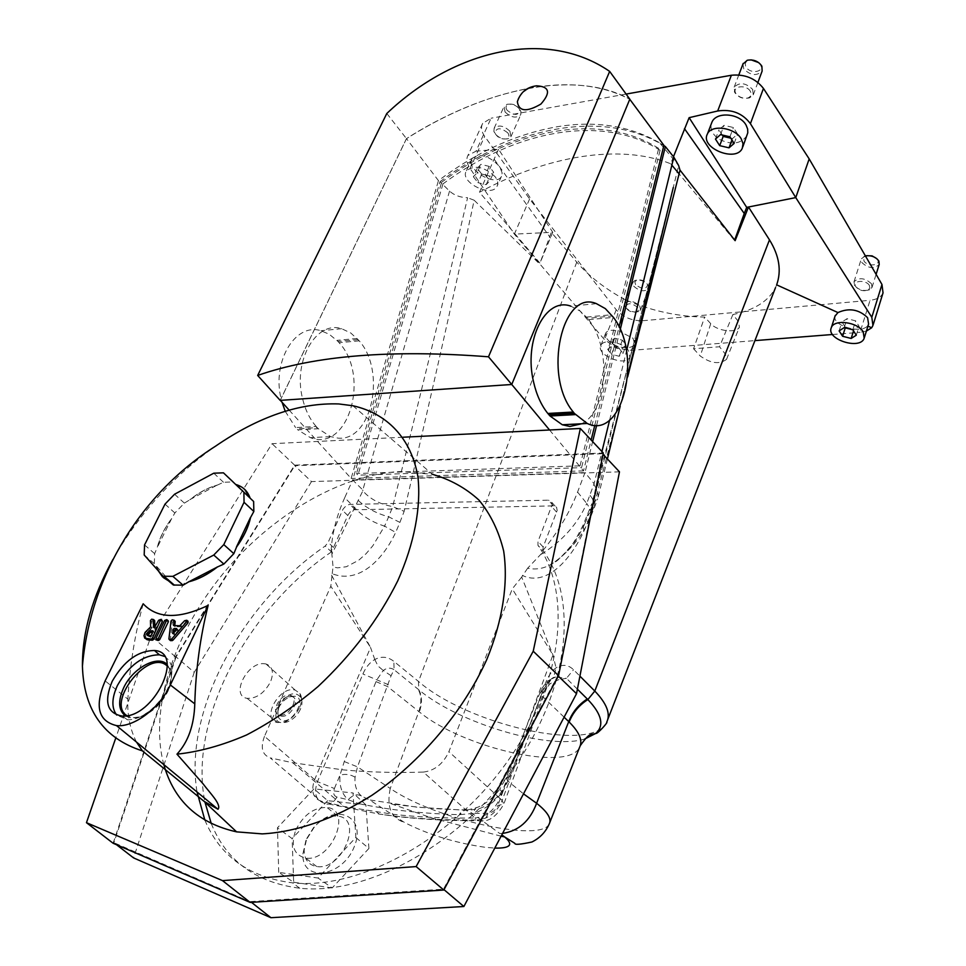 <?xml version="1.0" encoding="UTF-8"?>
<svg xmlns="http://www.w3.org/2000/svg" width="966" height="966" viewBox="0 0 966 966"><rect width="100%" height="100%" fill="white"/><g stroke="black" fill="none" stroke-linecap="round" stroke-linejoin="round"><path stroke-width="0.72" stroke-dasharray="4.83 3.62" d="M580.035 465.829L658.703 148.402L660.092 150.261L581.568 467.641L580.035 465.829L356.49 473.545L357.927 475.2L581.568 467.641M660.092 150.261C601.564 113.3 514.419 130.482 442.983 183.878L441.667 182.188L356.49 473.545M658.703 148.402C600.212 111.549 513.248 128.695 441.667 182.188M442.983 183.878L357.927 475.2M637.814 307.454C631.16 302.599 627.127 302.539 625.69 307.273C628.274 311.269 632.03 312.815 636.968 311.897L638.611 310.062L637.814 307.454M750.328 91.287C746.38 84.211 731.95 85.974 735.609 93.038C738.435 97.325 742.504 98.979 747.829 98.001C751.077 96.648 751.91 94.414 750.328 91.287M631.402 350.344L642.692 320.736C631.957 320.929 623.13 317.259 616.223 309.748L529.597 198.972L484.678 136.339C481.334 131.509 480.67 127.186 482.674 123.382L491.078 118.214L476.009 151.179L467.918 155.478C466.035 159.04 466.735 163.339 470.031 168.386L514.371 234.134L604.535 339.682L616.634 348.207L631.402 350.344L754.929 340.612M626.113 94.076L491.078 118.214M883.033 292.855C881.173 297.081 876.85 299.557 870.052 300.293L860.042 332.328L866.405 331.072M642.692 320.736L870.052 300.293M507.838 132.897C500.63 127.355 496.355 127.415 494.978 133.054C497.381 137.534 501.209 139.466 506.462 138.875C509.215 137.752 509.674 135.759 507.838 132.897M869.352 285.417C866.104 279.536 852.338 280.406 855.514 286.25C858.581 290.235 862.698 291.551 867.879 290.174L869.823 288.146L869.352 285.417M449.54 191.087L362.818 490.004L352.687 479.993L440.001 181.705L449.54 191.087C454.141 195.289 460.154 197.499 467.592 197.728C448.924 277.846 423.953 380.797 392.691 506.582C379.819 504.252 369.881 498.999 362.854 490.837L331.881 554.17L333.065 566.994L337.52 567.851L346.299 566.752L358.615 560.316L366.054 553.735L372.876 545.73L384.577 526.12C372.465 522.328 362.576 516.279 354.933 508.007L344.729 497.695L352.687 479.993L584.985 472.603L592.629 441.607M596.674 425.233L620.232 329.623M541.189 554.291C562.224 541.177 577.414 524.236 586.748 503.467C590.938 509.541 591.917 514.769 589.683 519.177L584.768 523.813C577.233 540.356 567.332 552.999 555.076 561.753L555.052 561.765C546.37 568.105 537.241 570.254 527.641 568.201L543.665 551.32L542.916 550.511L543.158 547.022L557.165 510.471L556.585 507.21L553.458 505.882L353.906 509.782L350.235 511.92L348.05 514.902L333.524 547.517L331.169 550.705L331.966 551.453L331.881 554.17M542.916 550.511C558.324 531.65 569.88 512.173 577.571 492.068L584.985 472.603L594.102 483.688L601.951 451.557M344.729 497.695C336.579 515.844 332.062 533.522 331.169 550.705M776.652 284.861L775.481 287.699C768.574 301.163 754.374 310.11 732.88 314.542L738.229 321.304L739.437 327.003C736.937 333.548 717.074 331.205 710.747 323.67L704.673 317.065C677.903 316.643 651.434 310.883 625.292 299.798L619.641 331.447C612.432 329.454 607.795 329.974 605.73 333.016C604.619 337.508 608.375 341.892 617.008 346.154C626.004 348.69 631.921 348.074 634.771 344.307L632.984 338.233L619.641 331.447M732.88 314.542L719.513 346.758L693.576 348.774L704.673 317.065M693.576 348.774L700.278 356.031C710.831 363.53 719.585 364.629 726.553 359.328L725.418 354.16L719.513 346.758M529.597 198.972L514.371 234.134L552.757 232.299L498.528 149.223L476.009 151.179M498.528 149.223L479.474 192.27L539.958 263.15L552.757 232.299M673.471 156.697L670.706 163.761C619.013 143.197 546.14 156.142 479.474 192.27M527.641 568.201L521.688 577.076L552.95 654.936L556.042 667.892L553.578 677.359L551.272 678.941L555.716 677.021L566.45 678.325L558.928 679.617L551.864 682.66L549.714 684.097L542.361 693.395L507.597 780.842L501.656 791.577C495.582 799.582 488.277 805.221 479.728 808.494L468.232 810.45L416.998 807.178L369.495 799.896L404.537 822.501C428.481 834.733 455.384 842.992 485.21 847.303L494.785 848.1M627.671 376.861L593.39 507.971L591.784 503.926C621.126 393.126 648.307 287.59 673.314 187.332L678.41 166.623M521.688 577.076L512.282 588.874L448.9 751.669L499.833 798.254L552.95 654.936L512.282 588.874M832.535 334.502L860.042 332.328M746.984 135.602C740.837 144.055 731.588 145.274 719.235 139.261C712.679 134.781 710.046 129.577 711.362 123.672M502.175 173.023L499.663 166.587C488.941 155.49 479.716 152.833 472.012 158.593C465.081 168.965 495.969 187.645 501.439 176.416L502.175 173.023M494.278 159.39L550.548 237.998M577.571 492.068L586.748 503.467L594.102 483.688M362.818 490.004L362.854 490.837M440.001 181.705C511.473 128.116 599.258 109.073 660.164 143.475L663.835 145.612M835.035 316.136C831.967 325.506 860.899 334.236 867.492 325.904L867.939 326.11M617.008 346.154L616.634 348.207M555.052 561.765L562.514 555.728C574.251 545.343 583.307 533.16 589.683 519.177L593.704 509.372L589.031 513.719L593.341 502.622L673.314 187.332M584.068 530.781L582.993 525.407L584.768 523.813L589.031 513.719L587.352 515.192L588.692 519.937L584.068 530.781C570.242 560.606 546.14 586.797 522.365 575.446M594.126 484.606C597.664 490.982 598.884 495.618 597.797 498.516L591.808 503.866M735.138 240.679L734.655 240.051M868.579 324.045L867.492 325.904M625.292 299.798C605.308 288.967 589.127 276.409 576.75 262.136L551.308 232.371L539.958 263.15M331.58 575.205L370.558 647.474L330.819 586.217L332.195 573.695C358.483 584.225 382.729 560.111 395.674 532.423L399.912 522.389L388.646 516.822L392.739 506.595L404.162 511.328C433.698 384.697 457.027 280.997 474.149 200.228L539.185 263.549M474.149 200.228L467.592 197.728M734.522 240.413L679.11 173.868M671.865 165.162L670.706 163.761M358.483 500.666C366.416 508.044 376.474 513.441 388.646 516.822L384.577 526.12L395.674 532.423M606.684 722.206C593.027 753.383 468.643 725.043 418.495 681.453L393.862 661.36C387.74 656.59 381.389 655.986 374.784 659.537L374.772 659.5C369.761 662.459 365.8 667.289 362.902 673.99L317.464 781.663C313.648 792.857 315.653 799.945 323.489 802.951L379.336 814.084L395.843 816.198C421.538 819.108 448.671 820.363 477.252 819.941L475.018 817.997C486.26 816.85 494.532 810.281 499.833 798.278L502.163 800.379L545.343 683.59C548.084 676.333 551.646 671.08 556.03 667.844C562.369 664.016 568.201 664.632 573.514 669.704L579.914 676.128M361.356 795.996C356.526 791.565 354.425 785.322 355.053 777.244L357.468 766.859L391.085 675.741L394.056 669.692C390.626 667.458 387.028 667.711 383.248 670.44L376.535 680.281L344.27 761.558L339.996 775.082C339.151 785.708 341.855 793.943 348.122 799.776L359.34 803.76C362.491 799.015 365.873 797.735 369.495 799.896L361.356 795.996C357.142 793.678 352.723 794.946 348.122 799.776L336.941 797.059C332.956 803.712 328.476 805.668 323.489 802.951L320.809 801.068L344.162 806.525L393.355 814.314C419.123 817.224 446.34 818.443 475.018 817.997L423.313 772.088C394.768 772.981 367.708 772.196 342.133 769.757L292.674 762.742L270.239 757.887L320.809 801.068C312.815 797.952 310.762 790.816 314.638 779.659L370.558 647.474L374.772 659.5M314.65 779.634L264.491 736.321L330.819 586.217M502.574 833.392L499.688 833.441L467.532 809.979L477.421 807.383C485.608 804.002 493.058 797.988 499.748 789.343L503.177 790.985L509.855 776.688L543.423 689.458L550.403 679.496L549.714 684.097M376.04 681.61L387.68 686.621L419.389 711.942C462.823 747.925 568.696 772.305 579.588 747.322L580.312 745.619M549.147 824.119C540.574 842.871 434.772 819.216 390.264 788.461C386.364 806.767 391.121 818.117 404.537 822.501M376.837 812.213L379.336 814.084C410.188 818.757 443.153 820.931 478.267 820.617L477.252 819.941C488.615 818.914 496.922 812.394 502.163 800.379L503.757 804.195L497.816 805.451C495.703 810.172 492.431 812.78 487.987 813.263L474.161 813.372C485.487 809.073 495.16 801.611 503.177 790.985L497.816 805.451M423.313 772.088C434.676 770.687 443.201 763.877 448.9 751.669M264.491 736.321C260.24 747.648 262.16 754.844 270.239 757.887M374.784 659.537L378.02 666.021L383.2 670.428M584.925 738.918C549.086 750.461 458.729 723.353 418.773 689.748L394.056 669.692L393.862 661.36M336.941 797.059C333.705 795.827 332.859 792.977 334.405 788.522L317.464 781.663L314.638 779.659M359.34 803.76C390.155 810.1 423.519 813.734 459.405 814.676L474.161 813.372C474.149 809.375 475.212 807.383 477.337 807.383L479.728 808.494M478.351 820.665C482.638 822.283 485.85 819.82 487.987 813.263M344.27 761.558L357.468 766.859L390.264 788.461L418.87 711.531C421.768 702.596 421.502 695.158 418.085 689.193M332.195 573.695L333.065 566.994M542.361 693.395L540.948 690.292L546.708 687.756L545.343 683.59M501.656 791.577L499.748 789.343L506.16 777.642L509.855 776.688M355.053 777.244C350.694 774.442 345.683 773.73 339.996 775.082L334.405 788.522M388.332 684.677L362.902 673.99M391.085 675.741L383.248 670.44M722.29 135.011L718.958 129.818L724.053 125.338L733.411 127.512L737.613 134.153L732.47 138.585L730.815 138.198M715.456 139.056L718.958 129.818M720.539 134.612L724.053 125.338M729.922 136.798L733.411 127.512M734.148 143.427L737.613 134.153M731.95 139.973L732.47 138.585M758.757 62.633L760.58 64.939C764.589 72.184 750.063 74.285 746.09 67.089C744.472 63.841 745.402 61.546 748.879 60.194L751.089 59.856M752.683 89.488L753.263 94.861L749.556 97.868C743.518 99.1 738.592 97.337 734.776 92.567L734.184 87.109C739.715 81.953 745.885 82.75 752.683 89.488M742.926 64.13L743.772 68.876C750.51 75.59 756.632 76.326 762.138 71.073M481.793 174.158L477.24 168.277L480.911 164.365L489.17 166.381L493.711 172.298L490.004 176.174L481.793 174.158L477.953 182.659L486.176 184.675L489.883 180.835L493.711 172.298M477.24 168.277L473.376 176.778L477.035 172.89L480.911 164.365M489.17 166.381L485.33 174.918L477.035 172.89M485.33 174.918L489.883 180.835M486.176 184.675L490.004 176.174M473.376 176.778L477.953 182.659M495.135 176.718C483.966 166.49 474.366 164.582 466.337 170.982C459.152 181.934 491.32 198.078 496.995 186.402C498.432 183.588 497.816 180.364 495.135 176.718M507.126 110.305C505.266 107.347 505.786 105.306 508.708 104.183C513.779 103.664 517.486 105.56 519.841 109.858C518.621 115.715 514.383 115.872 507.126 110.305M509.951 131.255L510.893 136.749L508.225 138.73C503.286 139.611 498.915 137.981 495.111 133.815L493.892 131.473L494.145 128.261C498.613 124.566 503.878 125.568 509.951 131.255M505.037 111.935C511.05 117.598 516.291 118.552 520.734 114.797L520.94 111.38C517.993 105.994 513.357 103.628 507.005 104.28L504.119 106.345L505.037 111.935M614.678 346.07L610.874 341.155L614.714 338.209L622.382 340.201L626.173 345.14L622.297 348.062L614.678 346.07L611.502 354.268L619.146 356.273L623.01 353.375L626.173 345.14M610.874 341.155L607.686 349.366L611.526 346.432L614.714 338.209M622.382 340.201L619.206 348.436L611.526 346.432M619.206 348.436L623.01 353.375M619.146 356.273L622.297 348.062M607.686 349.366L611.502 354.268M628.359 350.344C622.515 341.988 603.484 338.583 600.9 345.357C595.479 354.872 625.835 367.297 629.856 357.215L628.359 350.344M635.616 284.704L634.843 282.024L636.606 280.14C641.412 279.271 645.095 280.78 647.631 284.668C646.314 289.571 642.305 289.583 635.616 284.704M639.758 305.981L640.543 309.893L638.695 311.535C633.805 312.743 629.397 311.342 625.473 307.345L624.676 303.396C628.854 299.979 633.889 300.849 639.758 305.981M633.696 286.165C639.516 291.297 644.515 292.118 648.681 288.641L648.717 286.117C645.529 281.263 640.929 279.379 634.916 280.466L632.935 282.181L633.696 286.165M845.419 327.389L841.954 321.98L847.049 318.683L855.647 320.845L859.088 326.291L853.956 329.539L845.262 327.872M839.116 330.879L841.954 321.98M844.212 327.607L847.049 318.683M852.833 329.78L855.647 320.845M856.287 335.214L859.088 326.291M853.533 330.891L853.956 329.539M876.814 258.659L877.623 259.806C881.04 265.783 867.227 266.894 863.966 260.941L863.664 257.741L866.526 255.688M871.501 283.811L872.008 287.445L869.654 289.752C863.652 291.454 858.617 290.017 854.536 285.429L854.016 281.734C859.1 277.145 864.932 277.834 871.501 283.811M865.403 255.881L861.334 258.803L861.841 262.535C868.349 268.488 874.145 269.128 879.205 264.442M558.312 676.128L602.482 453.706L603.05 454.31M619.472 471.843L311.487 481.599L294.775 465.709L602.482 453.706M311.487 481.599L194.226 672.312L176.078 656.892L294.775 465.709M116.512 844.731L113.891 842.702L176.078 656.892M194.226 672.312L133.598 857.929M251.438 902.329L113.891 842.702M250.508 901.592L443.466 889.203L557.817 675.645M553.458 505.882L548.422 500.183L349.257 504.433L346.142 505.749L343.099 509.058L328.15 542.361L325.264 546.007C243.082 602.108 183.359 709.974 197.028 791.975M204.877 820.134C220.139 856.48 249.361 877.382 292.529 882.852C360.342 890.012 452.933 838.935 507.911 760.81C563.154 682.757 572.258 593.124 537.965 545.367L538.014 541.383L552.129 504.771L551.55 501.499L548.422 500.183M556.597 512.125L551.55 506.425M211.264 823.575C226.346 860.972 255.845 882.526 299.762 888.237C367.503 895.518 459.78 844.743 514.443 766.883C569.36 689.096 578.236 599.62 543.87 551.815L537.965 545.367M331.966 551.453L331.435 551.912L325.264 546.007M331.435 551.912C247.767 608.846 187.875 719.899 204.985 802.203M347.784 515.53L342.507 510.326M277.954 705.627L280.575 701.485L284.233 698.237L287.445 696.679L291.394 696.389C301.513 698.02 290.392 718.776 280.804 716.035L277.979 714.224L277.954 705.627M278.8 707.655L277.459 713.463L278.824 718.064C290.537 731.262 312.018 691.113 290.271 696.824C285.236 698.66 281.42 702.27 278.8 707.655M289.196 695.206L290.102 695.327C300.209 696.945 289.1 717.678 279.524 714.949C270.082 713.282 279.572 694.059 289.196 695.206M300.45 709.165C297.528 715.311 293.193 719.549 287.433 721.868C260.542 729.499 287.047 680.523 300.607 697.307C302.479 700.41 302.43 704.359 300.45 709.165M299.738 707.136C302.032 701.57 302.092 697.005 299.931 693.431L295.185 690.098C279.391 685.16 260.458 719.948 277.689 722.58L284.668 721.843C291.334 719.151 296.345 714.248 299.738 707.136M278.727 872.37L277.459 827.79L313.974 788.872L353.013 792.965L355.838 837.51L318.043 878.034L278.727 872.37L293.652 882.248L292.13 838.621L277.459 827.79M355.838 837.51L368.915 848.45L365.909 804.859L327.667 800.681L313.974 788.872M327.667 800.681L292.13 838.621M365.909 804.859L353.013 792.965M368.915 848.45L332.171 887.923L318.043 878.034M264.02 663.678L265.976 663.968C272.605 666.395 274.115 672.348 270.516 681.839C264.358 693.141 256.545 698.647 247.103 698.346C230.198 696.063 247.079 661.891 264.02 663.678M332.171 887.923L293.652 882.248M305.956 840.396L302.913 853.92C301.452 882.695 342.133 877.575 354.244 846.759C367.068 816.306 335.431 801.949 314.155 827.307L305.956 840.396M306.729 838.56L313.648 827.512C321.364 819.132 329.406 815.352 337.774 816.149C363.771 818.456 342.387 870.813 316.739 866.55C308.516 865.077 304.314 859.547 304.157 849.959L306.729 838.56M295.765 830.06C303.541 814.761 313.95 807.238 326.991 807.491C353.025 809.713 331.35 862.276 305.667 858.086L305.341 858.05C293.688 854.777 290.488 845.443 295.765 830.06M171.562 518.766L157.41 547.203C159.873 537.664 164.594 528.185 171.562 518.766L174.858 512.97L184.373 503.117L189.928 499.736C199.008 492.539 208.113 487.673 217.265 485.149L217.193 485.077C208.04 487.601 198.924 492.467 189.843 499.663L189.928 499.736M157.325 547.13C159.788 537.591 164.51 528.112 171.489 518.694M235.776 484.485L244.7 489.412M189.843 499.663L217.193 485.077M174.81 620.945L172.31 622.164L170.257 640.373M188.08 621.367L185.943 621.838L181.137 626.886L175.1 626.68L174.749 625.606M168.12 620.727L165.983 621.573L157.216 640.084M154.306 620.281L153.075 620.244L151.795 621.609L151.952 628.033L147.436 632.102L145.588 635.121L146.035 639.202M162.107 620.534L159.982 621.38L156.77 627.96L155.212 628.83L154.838 627.562M113.131 843.27L175.558 656.856L294.606 465.141L603.315 453.018M167.311 665.997C172.624 671.612 172.793 680.112 167.806 691.499C161.165 704.262 152.109 712.691 140.613 716.772L133.103 717.702L126.993 715.685M217.265 485.149L223.46 482.251L233.108 481.937L235.861 484.558M112.998 559.35C138.838 513.948 172.999 476.238 215.454 446.232M136.496 742.069C129.975 729.221 127.114 714.912 127.886 699.13L105.137 680.885M143.185 603.786C134.769 634.602 129.673 666.395 127.886 699.13M173.373 585.022L168.507 580.844M163.471 577.692L154.331 563.697L154.632 553.639L157.41 547.203M352.892 405.744L432.418 474.306L400.914 471.517C341.143 473.956 271.591 514.878 222.808 573.997C174.266 633.177 148.836 708.742 163.822 764.601M402.955 437.224L272.05 443.684L151.034 636.026L115.666 738.29M175.558 656.856L151.034 636.026M294.606 465.141L272.05 443.684M156.842 566.595L170.161 581.508M170.076 581.435L168.422 580.783M158.279 570.809L156.758 566.523M164.413 656.361L168.796 660.032L171.441 665.526C173.699 681.428 166.261 696.74 149.102 711.483C141.459 717.11 134.262 719.887 127.512 719.803L116.717 715.045M147.436 635.592L148.378 635.954M153.026 631.836L154.174 631.885L154.415 632.815L152.906 635.918L151.747 636.799L148.764 636.679M144.163 636.896L145.504 637.983M144.006 635.688L145.335 636.787M144.248 634.034L145.588 635.121M145.057 632.404L146.385 633.491M146.108 631.015L147.436 632.102M147.52 629.639L148.861 630.738M149.018 628.504L150.346 629.603M176.838 629.615L177.986 629.651L177.973 630.991L174.194 634.722L173.977 632.923M165.005 504.131L174.858 512.97M184.373 503.117L174.568 494.23M144.188 554.991L154.331 563.697M154.632 553.639L144.55 544.921M213.788 473.195L223.46 482.251M406.493 138.645L280.273 400.335L511.702 384.432L629.735 99.232C601.468 84.585 567.247 81.059 527.05 88.679C486.804 96.636 446.618 113.3 406.493 138.645L438.443 180.63C476.238 152.242 515.446 134.346 556.054 126.944C596.831 120.001 632.778 126.135 663.896 145.347M289.136 410.091L351.141 478.436L438.443 180.63M316.16 426.441C309.7 419.063 305.135 409.632 302.455 398.173C292.891 360.294 316.522 320.241 341.662 328.706L350.827 333.029L359.207 340.829C386.472 371.403 371.91 441.438 338.112 438.129L330.541 436.62L318.345 428.735L297.854 429.87L296.707 428.783L317.222 427.648L316.16 426.441L295.596 427.6L296.707 428.783M317.222 427.648L318.345 428.735M549.545 429.979L583.524 470.877L591.144 440.013M594.802 425.233L619.049 327.015M596.445 303.662L570.858 306.174L580.083 311.004L587.582 318.321L612.444 316.003M581.544 423.772C607.65 411.625 611.876 348.171 588.608 319.674L587.582 318.321M583.524 470.877L351.141 478.436M359.207 340.829L339.066 342.689C370.606 375.943 348.4 452.74 310.4 437.658L297.854 429.87M358.205 339.597L338.015 341.469L329.273 334.26L320.941 330.722C294.219 322.089 270.347 364.484 282.084 402.315M339.066 342.689L338.015 341.469M285.224 411.25L295.596 427.6M536.444 85.805L535.816 85.914C528.16 87.821 522.437 91.927 518.633 98.218M280.188 400.383L406.457 138.609C484.932 88.498 575.193 69.057 629.808 99.184M386.798 113.493L406.457 138.609M609.655 419.981L626.475 351.093M725.418 354.16L738.229 321.304M710.747 323.67L700.278 356.031M593.39 507.971L588.692 519.937M470.031 168.386L484.678 136.339M616.223 309.748L604.535 339.682M590.057 495.401C594.392 500.762 595.599 505.423 593.704 509.372L597.652 498.83M399.912 522.389L404.162 511.328M576.75 262.136L418.495 681.453L418.773 689.748C422.13 695.653 422.335 703.043 419.389 711.942M564.096 717.17L541.503 695.46L540.199 692.079L542.868 690.883M550.403 679.509C551.61 679.013 546.321 680.559 540.948 690.292L506.16 777.642L507.597 780.842L523.5 793.859M577.39 689.181L566.45 678.325L573.514 669.704M467.484 809.955C464.248 808.506 461.555 810.076 459.405 814.676M543.158 547.022L538.014 541.383M333.524 547.517L328.15 542.361M355.102 509.613L349.849 504.385M167.19 664.487L170.704 670.645C172.129 676.393 171.079 683.095 167.553 690.738C163.701 698.635 158.267 705.289 151.264 710.686C140.951 717.992 132.354 719.742 125.459 715.915M164.655 620.474L165.983 621.573M155.985 638.357L157.325 639.456M165.826 619.592L167.142 620.691M150.406 635.713L151.747 636.799M151.565 634.831L152.906 635.918M153.087 631.716L154.415 632.815M153.196 631.1L154.137 631.885M151.747 619.146L153.075 620.244M150.467 620.51L151.795 621.609M154.053 627.743L154.85 628.395M153.92 627.731L155.248 628.83L153.884 627.731M154.282 627.743L155.623 628.842M155.441 626.862L156.77 627.96M158.653 620.281L159.982 621.38M159.813 619.399L161.129 620.498M149.658 628.25L150.986 629.349M150.624 626.934L151.952 628.033M173.131 633.587L173.82 634.155M173.808 633.116L175.136 634.227M176.645 629.88L177.973 630.991M177.986 629.651L177.007 628.842L177.949 629.651M172.274 619.798L173.59 620.897M170.994 621.053L172.31 622.164M174.037 625.582L174.689 626.125M173.771 625.57L175.1 626.68M179.809 625.775L181.137 626.886M180.727 625.268L182.055 626.379M184.627 620.727L185.943 621.838M185.544 620.208L186.873 621.331M168.905 639.033L170.245 640.144M588.608 319.674L613.422 317.379M586.495 317.077L611.418 314.747M357.142 338.474L336.929 340.37M872.926 325.59L873.276 324.455M482.674 123.382L467.918 155.478M627.803 374.88L620.22 406.118M607.409 458.959L597.809 498.516M660.164 143.475L678.591 165.464M606.745 722.097L607.723 719.573M292.674 762.742L344.162 806.525M501.088 836.194L431.899 818.009L391.037 803.748C415.078 807.395 440.581 809.472 467.532 809.979M549.171 824.07L549.823 822.44M555.679 677.045L553.409 677.528M478.267 820.617C487.745 822.742 496.246 817.26 503.757 804.195L546.708 687.756C548.857 682.322 551.139 678.857 553.578 677.359M726.553 359.328L739.437 327.003M555.076 561.753C556.319 562.176 561.826 556.67 571.582 545.247C573.321 543.532 577.137 536.915 583.017 525.383L591.844 503.769M555.716 677.009L550.427 679.484M742.794 146.917L742.323 148.184M753.263 94.861L757.899 82.424M734.184 87.109L738.809 74.937M748.879 60.194L747.237 60.254M760.58 64.939L761.884 66.195M747.829 98.001L749.556 97.868M735.609 93.038L734.305 91.685M472.012 158.593L466.337 170.982M501.439 176.416L496.995 186.402M510.893 136.749L520.734 114.797M494.145 128.261L504.119 106.345M508.708 104.183L507.005 104.28M519.841 109.858L520.94 111.38M506.462 138.875L508.225 138.73M494.978 133.054L493.892 131.473M605.73 333.016L600.9 345.357M634.771 344.307L629.856 357.215M640.543 309.893L648.681 288.641M624.676 303.396L632.935 282.181M636.606 280.14L634.916 280.466M647.631 284.668L648.717 286.117M636.968 311.897L638.695 311.535M625.69 307.273L624.604 305.763M864.425 337.448L864.184 338.209M872.008 287.445L876.102 274.356M854.016 281.734L861.334 258.803M865.608 256.014L863.882 256.388M877.623 259.806L878.903 261.122M867.879 290.174L869.654 289.752M855.514 286.25L854.234 284.861M299.762 888.237L292.529 882.852M555.148 506.148L550.113 500.448M277.979 714.224L278.824 718.064M287.445 696.679L290.271 696.824M279.524 714.949L280.804 716.035M290.102 695.327L291.394 696.389M300.607 697.307L299.931 693.431M287.433 721.868L284.668 721.843M295.185 690.098L265.976 663.968M277.689 722.58L247.103 698.346M304.157 849.959L302.913 853.92M337.774 816.149L326.991 807.491M316.739 866.55L305.667 858.086M149.102 711.483L140.613 716.772M171.441 665.526L170.704 670.645L167.287 665.646M127.512 719.803L122.187 716.072M153.183 631.064L154.174 631.885M172.854 633.611L174.194 634.722M173.723 625.57L175.051 626.668M330.553 436.632L310.4 437.658M341.662 328.694L320.941 330.722"/><path stroke-width="1.45" d="M866.405 331.072L871.646 327.788L872.95 325.506L871.803 317.283L881.97 284.475L809.182 158.907L795.767 197.595L750.413 123.66C742.504 113.167 731.6 108.953 717.69 110.993L731.383 75.251L626.113 94.076M731.383 75.251C744.834 73.971 755.521 78.367 763.454 88.437L750.413 123.66M809.182 158.907L763.454 88.437M881.97 284.475L883.033 292.855L873.276 324.455M620.232 329.623L665.357 146.554L673.821 157.132L678.591 165.452L680.028 170.149L627.671 376.861M592.629 441.607L596.674 425.233M717.69 110.993L689.132 117.671L673.471 156.697M680.028 170.149L735.138 240.679L748.493 207.002L769.479 239.87C779.272 255.736 781.663 270.734 776.652 284.861L837.945 312.561L835.035 316.136M754.929 340.612L832.535 334.502M871.803 317.283L795.767 197.595L746.694 207.364L689.132 117.671M711.362 123.672L711.918 122.223C716.253 111.211 740.053 113.263 746.15 125.266L747.636 129.033L747.793 132.789L742.794 146.917M684.459 128.647L744.255 213.498L746.694 207.364M663.835 145.612L665.357 146.554M871.646 327.788L867.939 326.11M734.655 240.051L744.255 213.498M837.945 312.561C849.09 307.659 858.967 309.361 867.601 317.681L868.579 324.045L864.425 337.448M679.11 173.868L671.865 165.162M579.914 676.128L594.802 691.064C606.829 703.61 610.79 713.983 606.708 722.17M494.785 848.1C510.446 848.426 513.731 844.707 504.663 836.942L501.813 834.841M549.823 822.44L579.588 747.322C582.933 740.68 579.455 732.252 569.167 722.037L568.732 721.614C572.379 712.171 578.549 704.625 587.268 698.961L587.859 699.565C601.818 714.212 604.475 725.49 595.829 733.399C591.421 735.343 590.902 730.538 580.312 745.619M502.574 833.392C518.633 831.026 529.984 820.979 536.613 803.265C547.722 812.08 551.912 819.023 549.171 824.083L549.171 824.07M606.745 722.097L606.708 722.182C608.761 721.554 597.326 734.377 595.829 733.411L584.925 738.918M719.694 145.649L715.456 139.056L720.539 134.612L729.922 136.798L734.148 143.427L729.016 147.834L719.694 145.649L723.184 136.411L722.29 135.011M723.184 136.411L730.815 138.198M729.016 147.834L731.95 139.973M741.163 138.706C734.74 127.403 711.266 124.203 707.402 134.008C699.698 147.919 736.37 162.795 742.323 148.184L743.011 143.62L741.163 138.706M751.089 59.856L758.757 62.633M757.899 82.424L762.138 71.073L761.884 66.195C758.443 61.172 753.565 59.192 747.237 60.254L742.926 64.13M851.155 338.45L842.606 336.277L839.116 330.879L844.212 327.607L852.833 329.78L856.287 335.214L851.155 338.45L853.533 330.891M842.606 336.277L845.262 327.872M863.193 331.821C857.663 321.907 833.972 318.901 831.315 327.679C825.785 339.308 860.247 350.392 864.184 338.209L863.193 331.821M866.526 255.688L872.081 255.869L876.814 258.659M876.102 274.356L879.205 264.442L878.903 261.122C875.884 256.92 871.38 255.181 865.403 255.881M116.512 844.731L133.598 857.929L270.927 917.7L463.873 906.506L576.521 693.709L558.312 676.128M576.521 693.709L619.472 471.843L603.05 454.31M270.927 917.7L251.438 902.329M463.873 906.506L444.01 889.662M197.028 791.975L204.877 820.134M204.985 802.203L211.264 823.575M236.573 546.998L236.489 546.913C243.674 536.975 248.347 527.134 250.496 517.414L250.568 517.486C248.419 527.207 243.758 537.048 236.573 546.998L233.832 553.663L223.858 564.059L217.398 566.994C207.823 574.516 198.308 579.443 188.865 581.761L217.398 566.994M244.7 489.412L250.134 498.154C247.658 491.066 242.877 486.502 235.776 484.485L250.134 498.154M217.314 566.921C207.738 574.444 198.223 579.371 188.793 581.689M250.496 517.414L236.489 546.913M174.749 625.606L175.208 621.488L173.88 620.172M170.257 640.373L172.902 640.253L188.129 622.696L187.162 620.595M170.62 640.7L168.905 639.033L170.994 621.053L172.274 619.798L173.892 620.389L173.723 625.57L179.809 625.775L184.627 620.727L186.8 620.257L186.8 621.573L171.562 639.154L169.316 639.601L170.62 640.7M157.216 640.084L158.581 640.446L159.74 639.552L168.41 621.657L167.19 619.955L168.169 620.727M157.567 640.398L155.985 638.357L164.655 620.474L166.84 619.629L158.412 638.454L156.263 639.311L157.567 640.398M208.137 605.368C178.819 619.315 157.168 618.783 143.185 603.786L105.137 680.885C94.451 706.267 98.242 721.167 116.5 725.599C133.719 727.664 159.861 708.018 170.354 684.966L208.137 605.368C200.179 637.174 195.724 670.006 194.782 703.864C194.118 725.164 188.189 741.936 176.971 754.168C199.032 751.85 222.24 745.45 246.584 734.957C271.084 722.218 294.859 706.122 317.911 686.669C351.865 654.791 378.467 619.52 397.75 580.844C414.462 543.073 421.2 507.114 417.94 476.938C411.275 438.262 387.052 413.388 352.892 405.744L338.776 403.945C299.581 402.58 258.477 416.672 215.454 446.232C142.364 492.551 90.381 574.432 82.424 666.142C82.243 632.126 92.434 596.529 112.998 559.35M112.189 681.332C103.76 701.751 107.093 713.331 122.187 716.072C153.703 718.511 185.605 652.267 154.5 650.504C138.005 650.71 123.902 660.986 112.189 681.332M154.838 627.562L154.705 620.715L153.365 619.508M144.695 638.115L144.006 635.688L145.057 632.404L150.624 626.934L150.467 620.51L151.747 619.146L153.377 619.617L153.522 627.296L154.282 627.743L158.653 620.281L160.827 619.435L152.374 638.212L151.215 639.094L144.695 638.115L148.281 640.011L152.556 640.192L153.715 639.311L162.385 621.464L161.165 619.749M558.553 675.681L533.232 651.217L580.337 428.469L603.315 453.018L558.553 675.681L443.805 890.036L250.158 902.413L113.131 843.27L86.469 822.682L115.666 738.29M126.993 715.685C106.103 703.176 146.784 650.492 165.911 664.91L167.311 665.997M136.496 742.069L142.413 750.884C103.748 738.447 83.752 710.191 82.424 666.142M250.206 498.239L253.635 501.487L253.841 511.473L250.568 517.486M188.865 581.761L183.081 585.167L173.373 585.022L163.121 576.243L172.842 576.352L183.081 585.167M168.507 580.844L163.471 577.692M163.822 764.601C174.073 800.886 198.332 823.31 236.598 831.859L262.233 833.887C296.514 832.052 334.61 818.842 371.825 795.368C420.959 761.824 463.221 711.592 486.852 659.38C502.815 620.293 508.382 582.8 503.672 551.055C498.782 531.083 490.535 514.093 478.955 500.098C465.745 488.035 450.228 479.438 432.418 474.306M142.413 750.884L204.067 801.345L218.026 809.267C221.782 804.521 209.61 792.76 203.101 783.873L176.971 754.168M533.232 651.217L416.141 866.574L222.494 880.618L86.469 822.682M580.337 428.469L402.955 437.224M443.805 890.036L416.141 866.574M250.158 902.413L222.494 880.618M168.422 580.783L162.433 576.738L158.279 570.809M116.717 715.045C111.38 707.921 111.645 698.007 117.502 685.329C129.07 665.163 143.028 654.996 159.402 654.827L164.413 656.361M147.061 633.672L147.436 635.592L150.406 635.713L151.565 634.831L152.845 630.786L149.718 630.907L147.629 632.501L147.061 633.672L148.39 634.759L149.971 632.682L153.026 631.836M147.629 632.501L148.957 633.587M147.037 634.855L147.955 635.616M148.378 635.628L148.39 634.759M150.938 630.713L152.266 631.812M149.718 630.907L151.046 632.005M148.631 631.583L149.971 632.682M146.941 638.924L148.281 640.011M145.757 638.635L147.098 639.721M174.194 628.455L172.902 629.723L172.854 633.611L176.645 629.88L176.657 628.552L174.194 628.455L176.838 629.615M173.977 632.923L174.23 630.822L175.522 629.566M163.121 576.243L144.188 554.991L144.55 544.921L165.005 504.131L174.568 494.23L213.788 473.195L223.448 472.833L253.635 501.487M253.841 511.473L244.048 502.296L243.891 492.31M223.858 564.059L213.764 555.052L223.798 544.607L233.832 553.663M233.108 481.937L223.448 472.833M244.048 502.296L223.798 544.607M172.842 576.352L213.764 555.052M289.136 410.091L280.321 400.371M257.668 375.448C314.481 355.512 391.423 349.306 488.494 356.804L609.667 71.399C545.899 27.579 453.742 49.906 386.798 113.493L257.668 375.448L280.188 400.383L511.751 384.48L549.545 429.979M591.144 440.013L594.802 425.233M619.049 327.015L663.896 145.347L629.772 99.281M581.544 423.772L569.831 426.465L562.297 424.762L550.04 416.008L547.831 413.46C541.274 405.285 536.541 394.877 533.63 382.222C523.318 340.298 545.621 296.647 570.858 306.174M548.917 414.8L574.347 413.388L573.309 412.035C542.614 375.871 562.091 288.701 596.445 303.662L605.32 308.601L613.422 317.379C642.958 355.102 622.853 440.677 587.243 423.482L574.347 413.388M282.084 402.315L285.224 411.25M518.633 98.218L517.365 101.684C518.802 111.573 526.639 112.37 540.888 104.074C550.982 92.579 549.497 86.493 536.444 85.805M488.494 356.804L511.751 384.48L629.808 99.184L609.667 71.399M601.951 451.557L609.655 419.981M626.475 351.093L673.821 157.132M769.479 239.87L594.802 691.064L587.859 699.565C579.093 705.156 572.862 712.642 569.167 722.037M523.5 793.859L536.613 803.265L568.732 721.614L564.096 717.17M577.39 689.181L587.268 698.961M125.459 715.915C118.395 710.3 117.792 700.942 123.624 687.864C132.753 667.989 157.772 654.441 167.19 664.487M194.782 703.864L170.354 684.966M167.082 620.546L168.41 621.657M158.412 638.454L159.74 639.552M157.241 639.347L158.581 640.446M153.377 619.617L154.705 620.715M161.056 620.353L162.385 621.464M152.374 638.212L153.715 639.311M151.215 639.094L152.556 640.192M172.902 629.723L174.23 630.822M172.491 633.044L173.131 633.587M173.892 620.389L175.208 621.488M173.361 625.014L174.037 625.582M186.8 621.573L188.129 622.696M171.562 639.154L172.902 640.253M170.644 639.661L171.984 640.76M547.831 413.46L573.309 412.035M550.04 416.008L575.434 414.607M673.29 187.44L627.803 374.88M620.22 406.118L607.409 458.959M607.723 719.573L775.481 287.699M501.088 836.194L504.663 836.942L514.854 843.342C514.636 844.936 520.312 844.501 531.868 842.014C539.728 838.174 545.5 832.197 549.171 824.095M711.918 122.223L707.402 134.008M738.809 74.937L743.204 63.394M835.264 315.435L831.315 327.679M167.287 665.646L165.911 664.91M204.067 801.333L236.598 831.859M116.5 725.599L217.954 809.218M159.402 654.827L154.5 650.504M153.365 619.46L154.355 620.281M161.153 619.713L162.143 620.534M173.868 620.124L174.846 620.945M187.162 620.558L188.129 621.367M164.16 576.388L174.399 585.167M562.297 424.762L587.243 423.482M535.816 85.914C526.482 87.363 520.336 92.615 517.365 101.684"/></g></svg>
